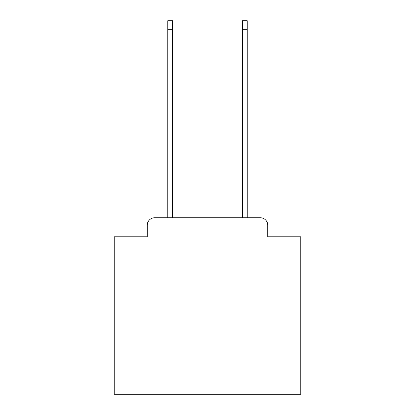 <?xml version="1.0" encoding="UTF-8"?>
<svg xmlns="http://www.w3.org/2000/svg" width="415" height="415" viewBox="0 0 415 415"><rect width="100%" height="100%" fill="white"/><g stroke="black" fill="none" stroke-linecap="round" stroke-linejoin="round"><path stroke-width="0.62" d="M147.242 225.226L147.242 236.789L147.242 225.226A7.465 7.465 0 0 1 154.702 217.761L167.764 217.761L167.764 20.75L172.614 20.75L172.614 217.761L178.398 217.761M300.782 311.043L114.218 311.043L114.218 394.25L300.782 394.25L300.782 236.789L267.758 236.789L267.758 225.226A7.465 7.465 0 0 0 260.298 217.761L154.702 217.761M114.218 311.043L114.218 236.789L147.242 236.789M236.602 217.761L242.386 217.761L242.386 20.75L247.236 20.75L247.236 217.761L260.298 217.761M267.758 236.789L267.758 225.226M167.764 29.33L172.614 29.33M247.236 29.33L242.386 29.33"/></g></svg>
